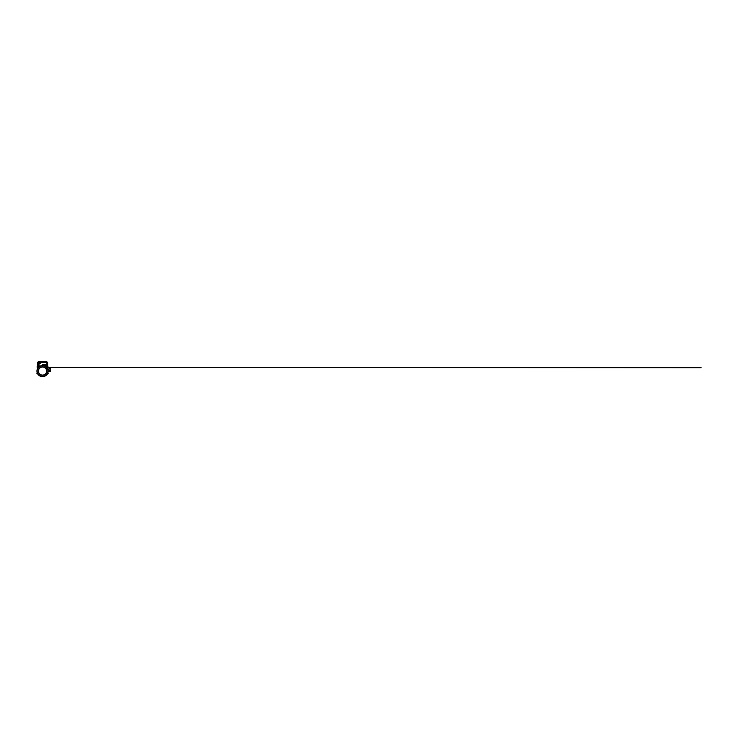 <?xml version="1.0" encoding="UTF-8"?>
<svg xmlns="http://www.w3.org/2000/svg" width="738" height="738" viewBox="0 0 738 738"><rect width="100%" height="100%" fill="white"/><g stroke="black" fill="none" stroke-linecap="round" stroke-linejoin="round"><path stroke-width="1.11" d="M47.859 372.847L47.564 374.074M37.453 373.465L36.9 373.465L37.214 372.847M37.795 374.074L36.9 373.465M38.016 367.386L37.324 367.413M37.952 367.413C37.048 367.413 37.048 367.413 37.952 367.413L38.081 367.487M47.011 367.413L701.1 367.681L46.688 367.413L46.872 368.031M45.267 366.306L47.804 366.306L45.479 366.426M38.173 367.662L37.149 367.284L37.269 366.306L39.806 366.306M40.175 366.122L37.398 366.306L40.673 365.919L37.453 365.624M43.948 365.79L46.577 365.125L47.619 363.603L47.666 366.306L44.889 366.122M47.619 363.603L47.509 362.884M42.49 365.854L41.909 365.227L42.813 364.701C45.156 364.637 47.315 364.092 47.583 362.635L41.697 362.312L47.444 362.312M47.592 362.432L41.522 362.432C38.099 365.052 36.42 365.78 38.099 365.854M37.942 364.692L37.453 362.432L38.717 362.312M37.998 364.701C36.946 364.71 37.435 364.019 39.474 362.635L38.311 362.312M41.522 362.432L39.474 362.635M38.311 364.692L37.942 365.624M38.431 364.701C37.49 364.701 37.933 364.009 39.751 362.626M37.573 362.312L41.789 362.312M42.583 364.655L43.164 365.227L42.601 365.854M43.902 365.78L46.254 365.089L47.14 363.548M46.937 362.238L38.136 362.09L46.937 362.238M46.937 362.09L46.762 361.445L38.311 361.445L38.136 362.09M46.762 361.445L38.311 361.445M48.071 371.675L48.625 371.555C50.285 369.775 50.728 368.603 49.953 368.031M48.099 367.413L46.752 367.413L46.78 367.93M49.022 367.413L47.121 367.413M48.256 369.913L49.769 367.81L48.717 367.413M48.523 371.675L50.313 371.555L50.027 368.105M48.108 371.528L47.905 369.544M48.883 367.413L46.688 367.413M48.182 369.581L47.186 368.382L48.45 369.867L49.981 367.727L49.437 367.423L49.529 368.631M48.164 369.554L49.981 367.727M46.826 371.029A4.29 4.179 180 0 1 42.536 375.208A4.29 4.179 180 0 1 38.247 371.029A4.29 4.179 180 0 1 42.536 366.851A4.29 4.179 180 0 1 46.826 371.029M46.651 371.066A4.114 4.013 180 0 1 42.536 375.079A4.114 4.013 180 0 1 38.422 371.066A4.114 4.013 -0 0 1 42.536 367.054A4.114 4.013 -0 0 1 46.651 371.066M47.619 373.465L48.173 373.465M37.149 366.426L39.594 366.426M39.538 362.432L37.453 362.432M49.215 367.533L47.287 367.533M48.994 367.533L46.872 367.533M47.149 367.985L47.066 367.413M36.946 371.131A5.59 5.443 -0 0 0 42.536 376.638A5.59 5.443 -0 0 0 48.127 371.131M42.536 365.614A5.59 5.443 -0 0 0 36.946 371.057A5.59 5.443 -0 0 0 42.536 376.5A5.59 5.443 -0 0 0 48.127 371.057A5.59 5.443 -0 0 0 42.536 365.614C39.548 365.531 36.872 368.142 36.946 371.057L36.946 371.196C36.872 374.111 39.548 376.721 42.536 376.638C45.525 376.721 48.201 374.111 48.127 371.196L48.127 371.057C48.201 368.142 45.525 365.531 42.536 365.614M42.536 365.707A5.461 5.323 -0 0 0 37.075 371.029A5.461 5.323 -0 0 0 42.536 376.352A5.461 5.323 -0 0 0 47.998 371.029A5.461 5.323 -0 0 0 42.536 365.707M37.149 367.284L38.044 367.413M47.924 367.413L47.924 366.426M50.313 368.779L49.428 367.413M37.453 368.797L37.453 367.533"/></g></svg>
